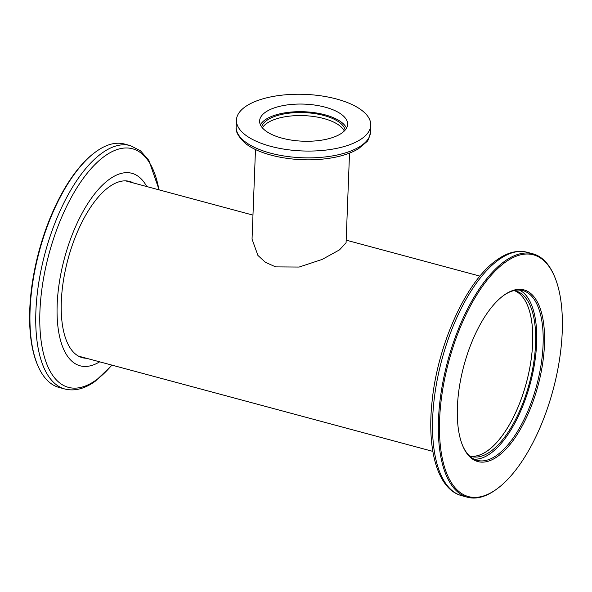 <?xml version="1.0" encoding="UTF-8"?>
<svg xmlns="http://www.w3.org/2000/svg" width="592" height="592" viewBox="0 0 592 592"><rect width="100%" height="100%" fill="white"/><g stroke="black" fill="none" stroke-linecap="round" stroke-linejoin="round"><path stroke-width="0.89" d="M344.3 131.01A42.01 17.701 2.2 0 0 323.78 118.533A42.01 17.701 2.2 0 0 262.397 127.865A42.01 17.701 -177.8 0 1 298.131 115.581A42.01 17.701 -177.8 0 1 340.437 126.325A42.01 17.701 -177.8 0 1 344.3 131.01M532.667 342.805A85.699 37 -75 0 1 469.922 456.055A85.699 37 105 0 0 487.697 450.638A85.699 37 105 0 0 530.439 364.073A85.699 37 105 0 0 514.374 290.672A85.699 37 -75 0 1 532.667 342.805M255.485 149.51L252.044 239.138L257.912 255.426L265.423 262.315L275.65 266.881L299.13 267.051L322.196 259.407L339.542 249.846L346.076 242.75L349.524 153.121M497.835 456.284A88.896 38.376 -75 0 1 462.929 446.331A88.896 38.376 -75 0 1 463.869 365.76A88.896 38.376 -75 0 1 503.452 295.578A88.896 38.376 -75 0 1 504.021 295.164A88.896 38.376 -75 0 1 544.477 344.433A88.896 38.376 -75 0 1 497.835 456.284M462.707 445.806A87.882 37.94 105 0 0 477.241 460.361A87.882 37.94 105 0 0 496.991 455.13A87.882 37.94 105 0 0 541.103 364.628A87.882 37.94 105 0 0 522.869 290.613A87.882 37.94 105 0 0 503.111 295.837A87.882 37.94 105 0 0 503 295.919M496.57 489.177A125.193 54.05 105 0 0 497.376 488.592A125.193 54.05 105 0 0 553.12 389.751A125.193 54.05 105 0 0 554.445 276.286A125.193 54.05 105 0 0 505.287 262.271A125.193 54.05 105 0 0 439.597 419.78A125.193 54.05 105 0 0 496.57 489.177M497.376 488.592L496.621 489.147A126.029 54.412 -75 0 1 495.807 489.739A126.029 54.412 -75 0 1 467.48 497.236A126.029 54.412 -75 0 1 441.329 391.097A126.029 54.412 -75 0 1 504.584 261.309A126.029 54.412 -75 0 1 532.911 253.813A126.029 54.412 -75 0 1 554.075 275.421L554.445 276.286M519.554 290.08A87.882 37.94 -75 0 1 534.036 366.633A87.882 37.94 -75 0 1 490.553 453.405A87.882 37.94 -75 0 1 474.103 459.163M469.5 455.892A85.699 37 105 0 0 471.365 456.521A85.699 37 105 0 0 490.627 451.422A85.699 37 105 0 0 533.644 363.162A85.699 37 105 0 0 515.861 290.99A85.699 37 105 0 0 513.93 290.598M80.016 356.887A91.249 39.39 105 0 0 81.755 357.013M133.548 183.009A91.249 39.39 105 0 0 129.685 181.448A91.249 39.39 105 0 0 109.18 186.872A91.249 39.39 105 0 0 63.381 280.837A91.249 39.39 105 0 0 82.318 357.679A91.249 39.39 105 0 0 86.439 358.271M130.321 145.595L124.52 144.041A126.029 54.412 105 0 0 96.193 151.53A126.029 54.412 105 0 0 95.379 152.122A126.029 54.412 105 0 0 39.257 251.622A126.029 54.412 105 0 0 37.925 365.849A126.029 54.412 105 0 0 59.089 387.457L64.891 389.018A126.029 54.412 -75 0 1 38.732 282.88A126.029 54.412 -75 0 1 101.994 153.091A126.029 54.412 -75 0 1 130.321 145.595L140.533 150.864L148.836 160.358L159.159 189.891M146.764 186.561A99.693 43.038 105 0 0 109.468 179.221A99.693 43.038 105 0 0 57.291 301.972A99.693 43.038 105 0 0 99.656 361.823M37.925 365.849L37.555 364.99A125.193 54.05 -75 0 1 38.88 251.519A125.193 54.05 -75 0 1 94.624 152.684L95.379 152.122M128.864 181.744A91.249 39.39 105 0 0 127.302 180.982M260.406 124.816A44.03 18.544 -177.8 0 1 297.68 111.696A44.03 18.544 -177.8 0 1 342.346 122.944A44.03 18.544 -177.8 0 1 346.512 128.124M264.572 129.996A44.03 18.544 -177.8 0 1 259.614 120.975A44.03 18.544 -177.8 0 1 293.499 104.281A44.03 18.544 -177.8 0 1 342.635 115.329A44.03 18.544 -177.8 0 1 347.6 124.35A44.03 18.544 -177.8 0 1 313.716 141.044A44.03 18.544 -177.8 0 1 264.572 129.996M261.62 126.88A42.01 17.701 -177.8 0 1 295.748 112.621A42.01 17.701 -177.8 0 1 340.555 123.277A42.01 17.701 -177.8 0 1 345.143 130.092M363.199 111.466A67.214 28.32 -177.8 0 1 370.77 125.245A67.214 28.32 -177.8 0 1 319.036 150.723A67.214 28.32 -177.8 0 1 244.015 133.859A67.214 28.32 -177.8 0 1 236.437 120.08A67.214 28.32 -177.8 0 1 288.171 94.594A67.214 28.32 -177.8 0 1 363.199 111.466M461.679 495.674C437.599 489.362 426.78 449.898 432.086 401.369C437.666 344.485 466.422 280.852 496.703 260.066C507.211 252.466 517.349 249.861 527.109 252.259A126.029 54.412 105 0 0 498.782 259.747A126.029 54.412 105 0 0 435.52 389.536A126.029 54.412 105 0 0 461.679 495.674L467.48 497.236M158.937 189.832A123.543 53.332 105 0 0 104.732 156.11A123.543 53.332 105 0 0 39.916 311.547A123.543 53.332 105 0 0 96.133 380.027A123.543 53.332 105 0 0 111.829 365.094M243.756 140.659A67.214 28.32 2.2 0 0 318.777 157.524A67.214 28.32 2.2 0 0 370.511 132.046C369.275 137.892 367.935 141.222 366.485 142.021L358.434 148.792C349.746 153.964 338.298 157.354 324.09 158.952C294.49 162.423 259.259 155.489 244.57 142.672C238.169 136.463 235.372 131.202 236.178 126.88A67.214 28.32 2.2 0 0 243.756 140.659M125.563 180.856L252.969 215.103M346.179 240.16L479.957 276.124M78.455 356.125L432.841 451.385M532.911 253.813L527.109 252.259M64.891 389.018C74.651 391.408 84.789 388.803 95.297 381.204L112.043 365.153M370.77 125.245L370.511 132.046M236.437 120.08L236.178 126.88"/></g></svg>
